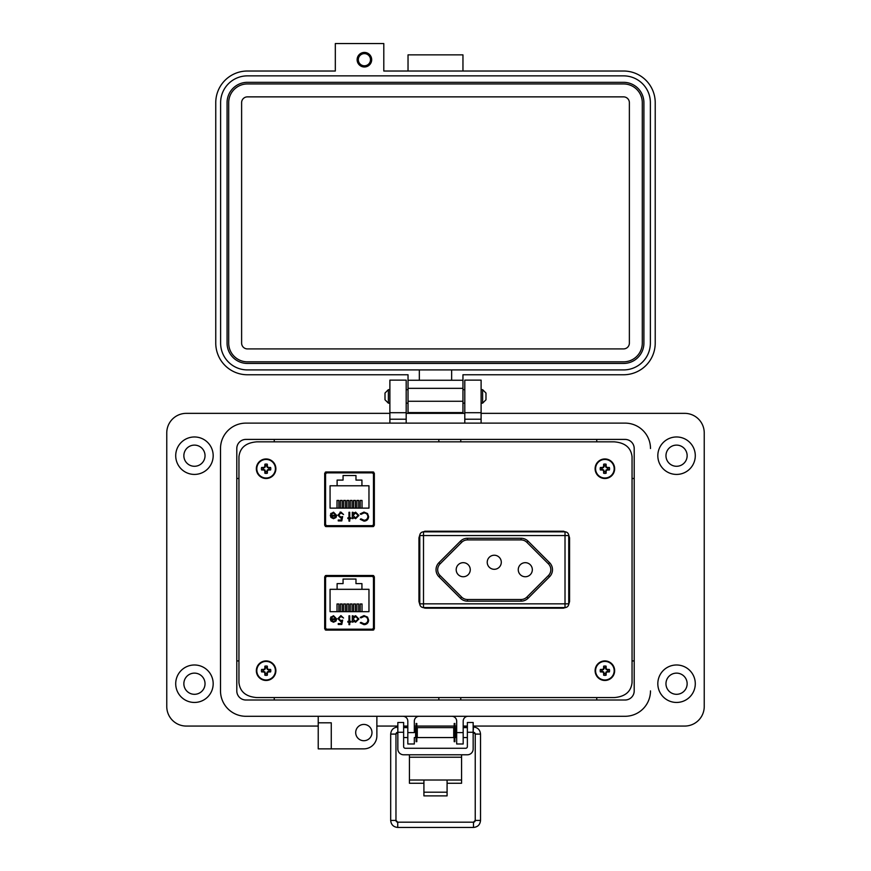 <?xml version="1.0" encoding="UTF-8"?>
<svg xmlns="http://www.w3.org/2000/svg" width="871" height="871" viewBox="0 0 871 871"><rect width="100%" height="100%" fill="white"/><g stroke="black" fill="none" stroke-linecap="round" stroke-linejoin="round"><path stroke-width="1.31" d="M325.928 471.962L324.687 473.301L324.687 525.246L325.928 526.585L373.104 526.585L374.345 525.246L374.345 473.301L373.104 471.962L325.928 471.962M238.948 682.657C239.982 691.726 245.927 696.702 256.782 697.573L614.218 697.573C625.073 696.702 631.018 691.726 632.052 682.657L632.052 456.763C631.018 447.683 625.073 442.708 614.218 441.847L256.782 441.847C245.927 442.708 239.982 447.683 238.948 456.763L238.948 682.657L238.948 456.763M325.928 575.491L324.687 576.831L324.687 628.775L325.928 630.114L373.104 630.114L374.345 628.775L374.345 576.831L373.104 575.491L325.928 575.491M566.019 531.985L562.949 531.223L425.571 531.223L422.511 531.985M420.018 534.25L418.951 537.843L418.951 601.567L420.018 605.171M568.502 605.171L569.569 601.567L569.569 537.843L568.502 534.25M422.511 607.435L425.571 608.187L562.949 608.187L566.019 607.435M325.297 472.147L325.297 526.389L325.308 472.79L336.489 472.79M362.554 472.79L373.713 472.79L373.713 526.411L373.724 472.136M256.782 697.573L614.218 697.573M632.052 682.657L632.052 456.763M614.218 441.847L256.782 441.847M325.297 575.687L325.297 629.929L325.308 576.33L336.489 576.33M362.554 576.33L373.713 576.33L373.713 629.94L373.724 575.677M424.743 531.277L424.743 531.843M424.743 607.566L424.743 608.143M563.777 531.223L562.949 531.223M425.571 531.223L424.743 531.223M563.777 608.143L563.777 607.566M563.777 531.843L563.777 531.277M425.571 608.187L562.949 608.187M327.202 629.2L371.841 629.2A1.633 1.633 0 0 0 373.463 627.566L373.463 578.039A1.633 1.633 0 0 0 371.841 576.417L327.202 576.417A1.633 1.633 0 0 0 325.569 578.039L325.569 627.566A1.633 1.633 0 0 0 327.202 629.2L333.06 629.2L333.06 630.114M330.969 620.99L330.283 618.802L335.923 618.802L333.626 616.483L331.307 617.811L330.621 617.452L333.528 615.71L336.696 618.954L335.977 621.056L333.506 622.232L330.969 620.99M349.739 621.35L350.85 621.35L350.85 622.123L349.739 622.123L349.739 624.659L348.966 624.659L348.966 622.123L347.856 622.123L347.856 621.35L348.966 621.35L348.966 615.819L349.739 615.819L349.739 621.35M363.991 615.601L367.551 617.104L368.64 620.185C368.368 622.983 366.822 624.474 364.002 624.659L360.235 622.863L360.921 622.34L364.045 623.778C366.364 623.614 367.627 622.406 367.867 620.119C367.627 617.822 366.332 616.614 363.991 616.483L360.921 617.92L360.235 617.408L363.991 615.601M330.065 589.319L337.11 589.319L337.11 583.614L343.065 583.614L343.065 579.063L355.978 579.063L355.978 583.614L361.933 583.614L361.933 589.319L368.966 589.319L368.966 611.671L330.065 611.671L330.065 589.319M358.917 618.987L355.608 622.232L353.06 620.958L353.06 622.123L352.287 622.123L352.287 615.819L353.06 615.819L353.06 616.908L355.629 615.71L358.917 618.987L355.629 615.71M340.877 616.483L338.688 618.671L340.768 620.577L342.662 620.13L341.78 624.442L338.242 624.442L338.242 623.56L341.182 623.56L341.639 621.295L340.626 621.458L337.915 618.639L340.92 615.601L343.555 618.029L340.877 616.483L338.688 618.671L340.768 620.577L342.662 620.13M371.841 629.2L365.972 629.2L365.972 630.114M336.696 618.954L335.977 621.056M330.621 617.452L331.013 616.853M335.923 618.802L333.626 616.483L331.307 617.811M360.921 617.92L363.991 616.483C366.332 616.614 367.627 617.822 367.867 620.119M365.428 624.474L364.002 624.659M353.06 620.958L355.608 622.232M337.915 618.639L340.92 615.601M373.463 627.566L373.713 615.841M373.713 589.776L373.463 578.039M333.473 621.458L335.095 620.871L333.473 621.458L331.056 619.575L333.473 621.458M361.933 589.319L337.11 589.319M337.023 611.671L337.023 603.984L338.852 603.984L338.852 611.671M343.642 611.671L343.642 603.984L345.471 603.984L345.471 611.671M360.191 611.671L360.191 603.984L362.02 603.984L362.02 611.671M353.572 611.671L353.572 603.984L355.401 603.984L355.401 611.671M350.262 611.671L350.262 603.984L352.091 603.984L352.091 611.671M356.881 611.671L356.881 603.984L358.71 603.984L358.71 611.671M346.952 611.671L346.952 603.984L348.781 603.984L348.781 611.671M340.332 611.671L340.332 603.984L342.161 603.984L342.161 611.671M362.554 576.417L362.554 575.491M338.884 575.491L338.863 576.417L327.202 576.417M371.841 576.417L360.18 576.417L360.148 575.491M336.489 576.417L336.489 575.491M353.06 618.954L355.597 616.483L358.144 618.976L355.597 621.458L353.06 618.954L353.169 618.181M331.056 619.575L335.847 619.575L335.095 620.871M327.202 525.659L371.841 525.659A1.633 1.633 0 0 0 373.463 524.037L373.463 474.51A1.633 1.633 0 0 0 371.841 472.877L327.202 472.877A1.633 1.633 0 0 0 325.569 474.51L325.569 524.037A1.633 1.633 0 0 0 327.202 525.659L333.06 525.659L333.06 526.585M330.969 517.461L330.283 515.273L335.923 515.273L333.626 512.954L331.307 514.282L330.621 513.912L333.528 512.181L336.696 515.425L335.977 517.526L333.506 518.702L330.969 517.461M349.739 517.81L350.85 517.81L350.85 518.593L349.739 518.593L349.739 521.13L348.966 521.13L348.966 518.593L347.856 518.593L347.856 517.81L348.966 517.81L348.966 512.29L349.739 512.29L349.739 517.81M363.991 512.072L367.551 513.574L368.64 516.645C368.368 519.443 366.822 520.934 364.002 521.13L360.235 519.323L360.921 518.811L364.045 520.248C366.364 520.085 367.627 518.866 367.867 516.59C367.627 514.293 366.332 513.073 363.991 512.954L360.921 514.391L360.235 513.879L363.991 512.072M330.065 485.789L337.11 485.789L337.11 480.084L343.065 480.084L343.065 475.522L355.978 475.522L355.978 480.084L361.933 480.084L361.933 485.789L368.966 485.789L368.966 508.131L330.065 508.131L330.065 485.789M358.917 515.458L355.608 518.702L353.06 517.418L353.06 518.593L352.287 518.593L352.287 512.29L353.06 512.29L353.06 513.378L355.629 512.181L358.917 515.458L355.629 512.181M338.688 515.142L340.768 517.036L342.662 516.601L341.78 520.912L338.242 520.912L338.242 520.031L341.182 520.031L341.639 517.755L340.626 517.929L337.915 515.109L340.92 512.072L343.555 514.5L340.877 512.954L338.688 515.142M371.841 525.659L365.972 525.659L365.972 526.585M330.621 513.912L331.013 513.313M334.344 513.052L333.07 513.008M360.921 514.391L363.991 512.954C366.332 513.073 367.627 514.293 367.867 516.59M365.428 520.945L364.002 521.13M353.06 517.418L355.608 518.702M342.662 516.601L340.768 517.036M340.877 512.954L340.191 513.052M339.973 512.192L340.92 512.072M373.463 524.037L373.713 512.3M373.713 486.236L373.463 474.51M333.473 517.929L335.095 517.33L333.473 517.929L331.056 516.046L333.473 517.929M361.933 485.789L337.11 485.789M337.023 508.131L337.023 500.455L338.852 500.455L338.852 508.131M343.642 508.131L343.642 500.455L345.471 500.455L345.471 508.131M360.191 508.131L360.191 500.455L362.02 500.455L362.02 508.131M353.572 508.131L353.572 500.455L355.401 500.455L355.401 508.131M350.262 508.131L350.262 500.455L352.091 500.455L352.091 508.131M356.881 508.131L356.881 500.455L358.71 500.455L358.71 508.131M346.952 508.131L346.952 500.455L348.781 500.455L348.781 508.131M340.332 508.131L340.332 500.455L342.161 500.455L342.161 508.131M362.554 472.877L362.554 471.962M338.884 471.962L338.863 472.877L327.202 472.877M371.841 472.877L360.18 472.877L360.148 471.962M336.489 472.877L336.489 471.962M353.06 515.425L355.597 512.954L358.144 515.447L355.597 517.929L353.06 515.425L353.169 514.641M331.056 516.046L335.847 516.046L335.095 517.33M548.414 575.557A8.274 8.274 0 0 0 548.414 563.853L526.89 542.339A8.274 8.274 0 0 0 521.043 539.911L467.477 539.911A8.274 8.274 0 0 0 461.63 542.339L440.105 563.853A8.274 8.274 0 0 0 440.105 575.557L461.63 597.081A8.274 8.274 0 0 0 467.477 599.498L521.043 599.498A8.274 8.274 0 0 0 526.89 597.081L548.414 575.557L549.579 576.733L528.066 598.246A9.929 9.929 0 0 1 521.043 601.153L467.477 601.153A9.929 9.929 0 0 1 460.454 598.246L438.94 576.733A9.929 9.929 0 0 1 438.94 562.688L460.454 541.163A9.929 9.929 0 0 1 467.477 538.256L521.043 538.256A9.929 9.929 0 0 1 528.066 541.163L549.579 562.688A9.929 9.929 0 0 1 549.579 576.733M456.186 569.71A7.033 7.033 0 0 0 463.22 576.744A7.033 7.033 0 0 0 470.264 569.71A7.033 7.033 0 0 0 463.22 562.677A7.033 7.033 0 0 0 456.186 569.71M518.256 569.71A7.033 7.033 0 0 0 525.3 576.744A7.033 7.033 0 0 0 532.333 569.71A7.033 7.033 0 0 0 525.3 562.677A7.033 7.033 0 0 0 518.256 569.71M487.227 562.263A7.033 7.033 0 0 0 494.26 569.296A7.033 7.033 0 0 0 501.293 562.263A7.033 7.033 0 0 0 494.26 555.23A7.033 7.033 0 0 0 487.227 562.263M568.741 535.567L568.741 603.843A3.724 3.724 0 0 1 565.018 607.566L423.502 607.566L423.502 603.843L565.018 603.843L565.018 535.567L423.502 535.567L423.502 603.843L419.778 603.843L419.778 535.567A3.724 3.724 0 0 1 423.502 531.843L565.018 531.843A3.724 3.724 0 0 1 568.741 535.567A3.724 3.724 0 0 0 565.018 531.843L565.018 535.567L568.741 535.567M419.778 603.843A3.724 3.724 0 0 0 423.502 607.566A3.724 3.724 0 0 1 419.778 603.843M447.084 783.269L461.565 783.269L461.565 754.787M409.435 754.787L409.435 783.269L423.916 783.269M461.565 780.013L447.084 780.013L447.084 795.876L423.916 795.876L423.916 780.013L409.435 780.013M403.632 732.261L397.84 732.261L397.84 722.484L403.632 722.484L403.632 746.61A1.655 1.655 0 0 0 405.287 748.265L465.713 748.265A1.655 1.655 0 0 0 467.368 746.61L467.368 722.484L473.16 722.484L473.16 732.261L467.368 732.261M397.84 732.261L397.84 748.995A5.792 5.792 0 0 0 403.632 754.787L467.368 754.787A5.792 5.792 0 0 0 473.16 748.995L473.16 732.261M649.788 442.588A25.411 25.411 0 0 1 650.495 448.521L650.495 448.532A25.411 25.411 0 0 0 625.084 423.121L245.916 423.121A25.411 25.411 0 0 0 220.505 448.532L220.505 690.888A25.411 25.411 0 0 0 245.916 716.289L625.084 716.289A25.411 25.411 0 0 0 650.495 690.888A25.411 25.411 0 0 1 625.095 716.289L468.075 716.289A4.888 4.888 0 0 0 463.187 721.188L463.187 732.587L456.676 732.587L456.676 721.177A4.888 4.888 0 0 0 451.788 716.289L419.212 716.289A4.888 4.888 0 0 0 414.324 721.177L414.324 732.587L407.813 732.587L407.813 721.177A4.888 4.888 0 0 0 402.925 716.289L376.871 716.289L376.871 735.843A13.032 13.032 0 0 1 363.838 748.864L331.263 748.864L331.263 722.799L318.231 722.799L318.231 748.864L331.263 748.864M236.792 690.888L236.792 448.532A9.124 9.124 0 0 1 245.916 439.409L625.084 439.409A9.124 9.124 0 0 1 634.208 448.532L634.208 690.888A9.124 9.124 0 0 1 625.084 700.012L245.916 700.012A9.124 9.124 0 0 1 236.792 690.888L236.803 448.532A9.113 9.113 0 0 1 245.916 439.42L625.084 439.42A9.113 9.113 0 0 1 634.197 448.532L634.197 690.888A9.113 9.113 0 0 1 625.084 700.001L245.916 700.001A9.113 9.113 0 0 1 236.803 690.888M388.368 403.142L385.004 399.778L385.004 393.05L388.368 389.675L388.368 403.142L389.881 403.142M481.108 403.142L482.621 403.142L482.621 389.675L481.108 389.675M482.621 403.142L485.985 399.778L485.985 393.05L482.621 389.675M417.285 727.623L417.285 737.552L453.715 737.552L453.715 727.623L417.285 727.623M456.676 737.552L455.37 737.552L455.37 727.623L456.676 727.623M414.324 727.623L415.63 727.623L415.63 737.552L414.324 737.552M473.16 736.322L473.16 728.842M397.84 728.842L397.84 736.322M416.817 723.496L416.817 741.667L416.098 741.667L416.098 723.496L416.817 723.496M454.902 723.496L454.902 741.667L454.183 741.667L454.183 723.496L454.902 723.496M397.416 732.359A1.764 1.764 180 0 0 395.967 734.101L390.687 734.101L390.687 820.406L395.967 820.406A1.764 1.764 180 0 0 397.731 822.17L473.486 822.17A1.764 1.764 180 0 0 475.239 820.406L473.486 822.17L473.486 827.45C477.765 827.025 480.106 824.685 480.531 820.406L475.239 820.406L475.239 734.101A1.764 1.764 180 0 0 473.584 732.337M390.687 820.406C391.101 824.685 393.452 827.025 397.731 827.45L473.486 827.45M407.378 727.623L407.421 727.045L403.632 727.045M397.84 727.045L397.731 727.045C393.452 727.47 391.101 729.822 390.687 734.101M473.486 729.169L473.16 727.045M467.368 727.045L463.797 727.045L463.84 727.623M463.797 727.045L463.187 727.154L463.797 727.045M364.405 66.98A7.273 7.273 0 0 0 371.677 59.707A7.273 7.273 0 0 0 364.405 52.434A7.273 7.273 0 0 0 357.132 59.707A7.273 7.273 0 0 0 364.405 66.98M462.958 71.019L462.958 54.862L408.031 54.862L408.031 71.019M462.958 412.571L408.031 412.571L408.031 374.759L247.429 374.759A31.672 31.672 0 0 1 215.758 343.098L215.758 102.68A31.672 31.672 0 0 1 247.429 71.019L335.324 71.019L335.324 43.55L383.795 43.55L383.795 71.019L623.56 71.019A31.672 31.672 0 0 1 655.221 102.68L655.221 343.098A31.672 31.672 0 0 1 623.56 374.759L462.958 374.759L462.958 412.571L408.031 412.571M462.958 380.257L408.031 380.257M419.332 380.257L419.332 369.914L247.429 369.914A26.816 26.816 0 0 1 220.613 343.098L220.613 102.68A26.816 26.816 0 0 1 247.429 75.864L623.56 75.864A26.816 26.816 0 0 1 650.376 102.68L650.376 343.098A26.816 26.816 0 0 1 623.56 369.914L451.646 369.914L451.646 380.257M419.332 369.914L451.646 369.914M643.909 343.098A20.36 20.36 0 0 1 623.56 363.447L247.429 363.447A20.36 20.36 0 0 1 227.07 343.098L227.07 102.68A20.36 20.36 0 0 1 247.429 82.331L623.56 82.331A20.36 20.36 0 0 1 643.909 102.68L643.909 343.098M228.692 343.098L228.692 102.68A18.737 18.737 0 0 1 247.429 83.943L623.56 83.943A18.737 18.737 0 0 1 642.297 102.68L642.297 343.098A18.737 18.737 0 0 1 623.56 361.835L247.429 361.835A18.737 18.737 0 0 1 228.692 343.098M241.615 343.098L241.615 102.68A5.814 5.814 0 0 1 247.429 96.866L623.56 96.866A5.814 5.814 0 0 1 629.374 102.68L629.374 343.098A5.814 5.814 0 0 1 623.56 348.912L247.429 348.912A5.814 5.814 0 0 1 241.615 343.098M364.405 53.621A6.086 6.086 0 0 1 370.491 59.707A6.086 6.086 0 0 1 364.405 65.793A6.086 6.086 0 0 1 358.319 59.707A6.086 6.086 0 0 1 364.405 53.621M183.857 683.724A10.583 10.583 0 0 0 194.451 694.307A10.583 10.583 0 0 0 205.033 683.724A10.583 10.583 0 0 0 194.451 673.131A10.583 10.583 0 0 0 183.857 683.724M183.857 455.696A10.583 10.583 0 0 0 194.451 466.279A10.583 10.583 0 0 0 205.033 455.696A10.583 10.583 0 0 0 194.451 445.114A10.583 10.583 0 0 0 183.857 455.696M665.967 683.724A10.583 10.583 0 0 0 676.549 694.307A10.583 10.583 0 0 0 687.143 683.724A10.583 10.583 0 0 0 676.549 673.131A10.583 10.583 0 0 0 665.967 683.724M665.967 455.696A10.583 10.583 0 0 0 676.549 466.279A10.583 10.583 0 0 0 687.143 455.696A10.583 10.583 0 0 0 676.549 445.114A10.583 10.583 0 0 0 665.967 455.696M695.287 683.724A18.727 18.727 0 0 1 676.549 702.451A18.727 18.727 0 0 1 657.823 683.724A18.727 18.727 0 0 1 676.549 664.987A18.727 18.727 0 0 1 695.287 683.724M695.287 455.696A18.727 18.727 0 0 1 676.549 474.423A18.727 18.727 0 0 1 657.823 455.696A18.727 18.727 0 0 1 676.549 436.97A18.727 18.727 0 0 1 695.287 455.696M355.695 732.576A8.144 8.144 0 0 0 363.838 740.72A8.144 8.144 0 0 0 371.982 732.576A8.144 8.144 0 0 0 363.838 724.432A8.144 8.144 0 0 0 355.695 732.576M245.927 716.289A25.411 25.411 0 0 1 220.505 690.888L220.505 448.543A25.411 25.411 0 0 1 221.212 442.588M213.177 455.696A18.727 18.727 0 0 1 194.451 474.423A18.727 18.727 0 0 1 175.713 455.696A18.727 18.727 0 0 1 194.451 436.97A18.727 18.727 0 0 1 213.177 455.696M213.177 683.724A18.727 18.727 0 0 1 194.451 702.451A18.727 18.727 0 0 1 175.713 683.724A18.727 18.727 0 0 1 194.451 664.987A18.727 18.727 0 0 1 213.177 683.724M414.324 737.966L414.324 743.986L407.813 743.986L407.813 732.587M632.052 660.915L634.197 660.915M596.744 700.001L596.744 697.573M481.108 413.355L684.682 413.355A19.543 19.543 0 0 1 704.236 432.898L704.236 706.523A19.543 19.543 0 0 1 684.693 726.066L473.16 726.066M376.871 726.066L397.84 726.066M403.632 726.066L407.813 726.066M414.324 726.066L416.098 726.066M416.817 726.066L454.183 726.066M454.902 726.066L456.676 726.066M463.187 726.066L467.368 726.066M318.231 716.289L318.231 722.799L331.263 722.799M318.231 726.066L186.307 726.066A19.543 19.543 0 0 1 166.764 706.523L166.764 432.898A19.543 19.543 0 0 1 186.296 413.355L389.881 413.355M406.18 413.355L464.798 413.355M625.084 423.121L481.108 423.121L481.108 380.126L464.798 380.126L464.798 423.121L406.18 423.121L406.18 419.212L389.881 419.212L389.881 423.121L245.916 423.121M625.095 716.289L468.075 716.289M406.18 412.702L389.881 412.702L406.18 412.702L389.881 412.702L389.881 380.126L406.18 380.126L406.18 419.212M389.881 412.702L389.881 419.212M463.187 732.587L463.187 743.986L456.676 743.986L456.676 732.587M481.108 412.702L464.798 412.702M460.759 697.573L460.759 700.001M634.197 478.495L632.052 478.495M596.744 441.847L596.744 439.42M460.759 439.42L460.759 441.847M438.832 441.847L438.832 439.42M274.256 439.42L274.256 441.847M238.948 478.495L236.803 478.495M236.803 660.915L238.948 660.915M274.256 697.573L274.256 700.001M438.832 700.001L438.832 697.573M266.831 471.744L267.299 469.915L269.128 469.447A3.103 3.103 0 0 0 269.128 468.01L267.299 467.531L266.831 465.702A3.103 3.103 0 0 0 265.383 465.702L264.915 467.531L263.086 468.01A3.103 3.103 0 0 0 263.086 469.447L264.915 469.915L265.383 471.744A3.103 3.103 0 0 0 266.831 471.744L267.343 473.236A14.176 1.23 -90 0 0 267.386 471.167A14.143 1.23 -67.5 0 0 267.735 470.351A14.143 1.23 -22.5 0 0 268.551 470.002A14.176 1.23 0 0 0 270.62 469.959A4.671 4.671 0 0 0 270.62 467.487A14.176 1.23 180 0 0 268.551 467.444A14.143 1.23 -157.5 0 0 267.735 467.106A14.143 1.23 -112.5 0 0 267.386 466.29A14.176 1.23 -90 0 0 267.343 464.221A4.671 4.671 0 0 0 264.871 464.221A14.176 1.23 90 0 0 264.828 466.29A14.143 1.23 112.5 0 0 264.479 467.106A14.143 1.23 157.5 0 0 263.673 467.444A14.176 1.23 180 0 0 261.594 467.487A4.671 4.671 0 0 0 261.594 469.959A14.176 1.23 0 0 0 263.673 470.002A14.143 1.23 22.5 0 0 264.479 470.351A14.143 1.23 67.5 0 0 264.828 471.167A14.176 1.23 90 0 0 264.871 473.236A4.671 4.671 0 0 0 267.343 473.236M269.128 468.01L270.62 467.487M275.878 468.729A9.777 9.777 0 0 0 266.112 458.952A9.777 9.777 0 0 0 256.335 468.729A9.777 9.777 0 0 0 266.112 478.506A9.777 9.777 0 0 0 275.878 468.729M266.112 478.016A9.287 9.287 0 0 0 275.399 468.729A9.287 9.287 0 0 0 266.112 459.442A9.287 9.287 0 0 0 256.814 468.729A9.287 9.287 0 0 0 266.112 478.016M266.831 465.702L267.343 464.221M265.383 465.702L264.871 464.221M266.831 466.399L267.386 466.29M268.431 468.01L268.551 467.444M269.128 469.447L270.62 469.959M268.431 469.447L268.551 470.002M266.831 471.059L267.386 471.167M265.383 471.744L264.871 473.236M265.383 471.059L264.828 471.167M263.782 469.447L263.673 470.002M263.086 469.447L261.594 469.959M263.086 468.01L261.594 467.487M263.782 468.01L263.673 467.444M265.383 466.399L264.828 466.29M266.831 673.708L267.299 671.879L269.128 671.41A3.103 3.103 0 0 0 269.128 669.962L267.299 669.494L266.831 667.665A3.103 3.103 0 0 0 265.383 667.665L264.915 669.494L263.086 669.962A3.103 3.103 0 0 0 263.086 671.41L264.915 671.879L265.383 673.708A3.103 3.103 0 0 0 266.831 673.708L267.343 675.199A14.176 1.23 -90 0 0 267.386 673.131A14.143 1.23 -67.5 0 0 267.735 672.314A14.143 1.23 -22.5 0 0 268.551 671.966A14.176 1.23 0 0 0 270.62 671.922A4.671 4.671 0 0 0 270.62 669.451A14.176 1.23 180 0 0 268.551 669.407A14.143 1.23 -157.5 0 0 267.735 669.07A14.143 1.23 -112.5 0 0 267.386 668.253A14.176 1.23 -90 0 0 267.343 666.184A4.671 4.671 0 0 0 264.871 666.184A14.176 1.23 90 0 0 264.828 668.253A14.143 1.23 112.5 0 0 264.479 669.07A14.143 1.23 157.5 0 0 263.673 669.407A14.176 1.23 180 0 0 261.594 669.451A4.671 4.671 0 0 0 261.594 671.922A14.176 1.23 0 0 0 263.673 671.966A14.143 1.23 22.5 0 0 264.479 672.314A14.143 1.23 67.5 0 0 264.828 673.131A14.176 1.23 90 0 0 264.871 675.199A4.671 4.671 0 0 0 267.343 675.199M269.128 669.962L270.62 669.451M275.878 670.692A9.777 9.777 0 0 0 266.112 660.915A9.777 9.777 0 0 0 256.335 670.692A9.777 9.777 0 0 0 266.112 680.469A9.777 9.777 0 0 0 275.878 670.692M266.112 679.979A9.287 9.287 0 0 0 275.399 670.692A9.287 9.287 0 0 0 266.112 661.405A9.287 9.287 0 0 0 256.814 670.692A9.287 9.287 0 0 0 266.112 679.979M266.831 667.665L267.343 666.184M265.383 667.665L264.871 666.184M266.831 668.362L267.386 668.253M268.431 669.962L268.551 669.407M269.128 671.41L270.62 671.922M268.431 671.41L268.551 671.966M266.831 673.022L267.386 673.131M265.383 673.708L264.871 675.199M265.383 673.022L264.828 673.131M263.782 671.41L263.673 671.966M263.086 671.41L261.594 671.922M263.086 669.962L261.594 669.451M263.782 669.962L263.673 669.407M265.383 668.362L264.828 668.253M605.606 471.744L606.074 469.915L607.904 469.447A3.103 3.103 0 0 0 607.904 468.01L606.074 467.531L605.606 465.702A3.103 3.103 0 0 0 604.158 465.702L603.69 467.531L601.861 468.01A3.103 3.103 0 0 0 601.861 469.447L603.69 469.915L604.158 471.744A3.103 3.103 0 0 0 605.606 471.744L606.118 473.236A14.176 1.23 -90 0 0 606.162 471.167A14.143 1.23 -67.5 0 0 606.51 470.351A14.143 1.23 -22.5 0 0 607.327 470.002A14.176 1.23 0 0 0 609.395 469.959A4.671 4.671 0 0 0 609.395 467.487A14.176 1.23 180 0 0 607.327 467.444A14.143 1.23 -157.5 0 0 606.51 467.106A14.143 1.23 -112.5 0 0 606.162 466.29A14.176 1.23 -90 0 0 606.118 464.221A4.671 4.671 0 0 0 603.647 464.221A14.176 1.23 90 0 0 603.603 466.29A14.143 1.23 112.5 0 0 603.255 467.106A14.143 1.23 157.5 0 0 602.449 467.444A14.176 1.23 180 0 0 600.369 467.487A4.671 4.671 0 0 0 600.369 469.959A14.176 1.23 0 0 0 602.449 470.002A14.143 1.23 22.5 0 0 603.255 470.351A14.143 1.23 67.5 0 0 603.603 471.167A14.176 1.23 90 0 0 603.647 473.236A4.671 4.671 0 0 0 606.118 473.236M607.904 468.01L609.395 467.487M614.654 468.729A9.777 9.777 0 0 0 604.888 458.952A9.777 9.777 0 0 0 595.111 468.729A9.777 9.777 0 0 0 604.888 478.506A9.777 9.777 0 0 0 614.654 468.729M604.888 478.016A9.287 9.287 0 0 0 614.175 468.729A9.287 9.287 0 0 0 604.888 459.442A9.287 9.287 0 0 0 595.59 468.729A9.287 9.287 0 0 0 604.888 478.016M605.606 465.702L606.118 464.221M604.158 465.702L603.647 464.221M605.606 466.399L606.162 466.29M607.207 468.01L607.327 467.444M607.904 469.447L609.395 469.959M607.207 469.447L607.327 470.002M605.606 471.059L606.162 471.167M604.158 471.744L603.647 473.236M604.158 471.059L603.603 471.167M602.558 469.447L602.449 470.002M601.861 469.447L600.369 469.959M601.861 468.01L600.369 467.487M602.558 468.01L602.449 467.444M604.158 466.399L603.603 466.29M605.606 673.708L606.074 671.879L607.904 671.41A3.103 3.103 0 0 0 607.904 669.962L606.074 669.494L605.606 667.665A3.103 3.103 0 0 0 604.158 667.665L603.69 669.494L601.861 669.962A3.103 3.103 0 0 0 601.861 671.41L603.69 671.879L604.158 673.708A3.103 3.103 0 0 0 605.606 673.708L606.118 675.199A14.176 1.23 -90 0 0 606.162 673.131A14.143 1.23 -67.5 0 0 606.51 672.314A14.143 1.23 -22.5 0 0 607.327 671.966A14.176 1.23 0 0 0 609.395 671.922A4.671 4.671 0 0 0 609.395 669.451A14.176 1.23 180 0 0 607.327 669.407A14.143 1.23 -157.5 0 0 606.51 669.07A14.143 1.23 -112.5 0 0 606.162 668.253A14.176 1.23 -90 0 0 606.118 666.184A4.671 4.671 0 0 0 603.647 666.184A14.176 1.23 90 0 0 603.603 668.253A14.143 1.23 112.5 0 0 603.255 669.07A14.143 1.23 157.5 0 0 602.449 669.407A14.176 1.23 180 0 0 600.369 669.451A4.671 4.671 0 0 0 600.369 671.922A14.176 1.23 0 0 0 602.449 671.966A14.143 1.23 22.5 0 0 603.255 672.314A14.143 1.23 67.5 0 0 603.603 673.131A14.176 1.23 90 0 0 603.647 675.199A4.671 4.671 0 0 0 606.118 675.199M607.904 669.962L609.395 669.451M614.654 670.692A9.777 9.777 0 0 0 604.888 660.915A9.777 9.777 0 0 0 595.111 670.692A9.777 9.777 0 0 0 604.888 680.469A9.777 9.777 0 0 0 614.654 670.692M604.888 679.979A9.287 9.287 0 0 0 614.175 670.692A9.287 9.287 0 0 0 604.888 661.405A9.287 9.287 0 0 0 595.59 670.692A9.287 9.287 0 0 0 604.888 679.979M605.606 667.665L606.118 666.184M604.158 667.665L603.647 666.184M605.606 668.362L606.162 668.253M607.207 669.962L607.327 669.407M607.904 671.41L609.395 671.922M607.207 671.41L607.327 671.966M605.606 673.022L606.162 673.131M604.158 673.708L603.647 675.199M604.158 673.022L603.603 673.131M602.558 671.41L602.449 671.966M601.861 671.41L600.369 671.922M601.861 669.962L600.369 669.451M602.558 669.962L602.449 669.407M604.158 668.362L603.603 668.253M438.94 562.688L440.105 563.853A8.274 8.274 0 0 0 440.105 575.557L438.94 576.733M521.043 601.153L521.043 599.498A8.274 8.274 0 0 0 526.89 597.081L528.066 598.246M460.454 598.246L461.63 597.081A8.274 8.274 0 0 0 467.477 599.498L467.477 601.153M467.477 538.256L467.477 539.911A8.274 8.274 0 0 0 461.63 542.339L460.454 541.163M528.066 541.163L526.89 542.339A8.274 8.274 0 0 0 521.043 539.911L521.043 538.256M550.831 569.71A8.274 8.274 0 0 0 548.414 563.853L549.579 562.688M565.018 607.566A3.724 3.724 0 0 0 568.741 603.843L565.018 603.843L565.018 607.566M419.778 535.567L423.502 535.567L423.502 531.843M423.916 780.013L447.084 780.013M461.565 757.226L409.435 757.226M423.916 792.196L447.084 792.196M393.322 734.046L395.967 734.101L395.967 820.406L397.731 822.17L397.731 827.45M397.731 728.962L397.731 727.045M480.531 820.406L480.531 734.101L475.239 734.101L477.885 734.046M462.958 401.259L408.031 401.259M462.958 388.335L408.031 388.335M481.108 419.212L464.798 419.212M266.112 458.952A9.777 9.777 0 0 0 256.335 468.729A9.777 9.777 0 0 0 266.112 478.506M266.112 660.915A9.777 9.777 0 0 0 256.335 670.692A9.777 9.777 0 0 0 266.112 680.469M604.888 458.952A9.777 9.777 0 0 0 595.111 468.729A9.777 9.777 0 0 0 604.888 478.506M604.888 660.915A9.777 9.777 0 0 0 595.111 670.692A9.777 9.777 0 0 0 604.888 680.469M388.368 389.675L389.881 389.675M406.18 389.675L408.031 389.675M462.958 389.675L464.798 389.675M406.18 403.142L408.031 403.142M462.958 403.142L464.798 403.142M463.187 727.623L467.368 727.623M403.632 727.623L407.813 727.623M463.187 737.552L467.368 737.552M403.632 737.552L407.813 737.552M473.486 727.045C477.765 727.47 480.106 729.822 480.531 734.101M395.967 734.101L397.731 732.337M473.486 732.337L475.239 734.101"/></g></svg>
